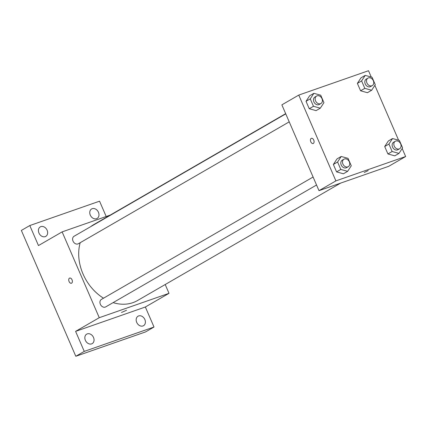 <?xml version="1.0" encoding="UTF-8"?>
<svg xmlns="http://www.w3.org/2000/svg" width="427" height="427" viewBox="0 0 427 427"><rect width="100%" height="100%" fill="white"/><g stroke="black" fill="none" stroke-linecap="round" stroke-linejoin="round"><path stroke-width="0.64" d="M165.206 284.526L169.012 293.328L145.351 307.008L154.014 327.029L145.564 331.918L75.809 356.283L21.35 230.436L29.799 225.547L99.555 201.181L106.184 216.5M154.014 327.029L84.258 351.394L75.809 356.283M84.258 351.394L75.595 331.373L99.261 317.693L62.128 231.888L38.467 245.568L29.799 225.547M71.458 283.24A2.738 1.692 70.7 0 1 69.014 281.361A2.738 1.692 70.7 0 1 69.473 278.153A2.738 1.692 70.7 0 1 69.649 278.068A2.738 1.692 70.7 0 1 72.147 280.096A2.738 1.692 70.7 0 1 71.458 283.24A2.738 1.692 70.7 0 1 69.014 281.361A2.738 1.692 70.7 0 1 69.468 278.153A2.738 1.692 70.7 0 1 69.654 278.068M38.958 233.051A5.482 4.286 -120 0 1 40.287 226.881A5.482 4.286 -120 0 1 47.103 230.206A5.482 4.286 -120 0 1 45.774 236.377A5.482 4.286 -120 0 1 38.958 233.051M90.294 215.117A5.482 4.286 -120 0 1 91.624 208.947A5.482 4.286 -120 0 1 98.445 212.272A5.482 4.286 -120 0 1 97.116 218.443A5.482 4.286 -120 0 1 90.294 215.117M136.709 322.374A5.482 4.286 -120 0 1 138.038 316.204A5.482 4.286 -120 0 1 144.86 319.529A5.482 4.286 -120 0 1 143.531 325.7A5.482 4.286 -120 0 1 136.709 322.374M85.373 340.308A5.482 4.286 -120 0 1 86.702 334.138A5.482 4.286 -120 0 1 93.518 337.463A5.482 4.286 -120 0 1 92.189 343.628A5.482 4.286 -120 0 1 85.373 340.308M145.351 307.008L75.595 331.373M285.674 113.657L93.641 224.677A43.816 34.245 60 0 0 90.684 226.657M80.196 242.701A43.816 34.245 60 0 0 103.515 298.19M113.112 302.62A43.816 34.245 60 0 0 137.499 300.544L340.655 183.092M169.012 293.328L99.261 317.693M62.128 231.888L110.225 215.091M285.764 113.876L74.074 236.259A4.318 3.373 60 0 0 73.316 241.687A4.318 3.373 60 0 0 78.397 243.737L289.218 121.855M313.098 177.029L101.407 299.412A4.318 3.373 60 0 0 100.644 304.841A4.318 3.373 60 0 0 105.731 306.89L316.551 185.008M126.509 310.285L121.481 312.463M402.181 148.511L405.65 156.522L388.746 166.295L318.996 190.661L281.863 104.855L298.767 95.082L368.517 70.717L371.26 77.052M405.65 156.522L335.894 180.888L318.996 190.661M335.894 180.888L298.767 95.082M313.167 143.504A2.738 1.692 70.7 0 1 310.723 141.625A2.738 1.692 70.7 0 1 311.182 138.412A2.738 1.692 70.7 0 1 311.358 138.332A2.738 1.692 70.7 0 1 313.856 140.36A2.738 1.692 70.7 0 1 313.162 143.504A2.738 1.692 70.7 0 1 310.723 141.625A2.738 1.692 70.7 0 1 311.176 138.412A2.738 1.692 70.7 0 1 311.358 138.332M394.756 155.844L387.919 153.955L384.7 146.525L388.324 140.985L384.7 146.525L387.919 153.955L394.756 155.844L398.983 153.4L392.141 151.516L388.928 144.08L392.552 138.54L399.389 140.43L402.608 147.859L398.983 153.4M316.092 110.625L309.249 108.736L306.036 101.306L309.66 95.76L306.036 101.306L309.249 108.736L316.092 110.625L320.314 108.18L313.477 106.291L310.258 98.861L313.882 93.321L320.725 95.205L323.938 102.64L320.314 108.18M374.853 85.357L398.588 140.205M343.42 173.778L336.577 171.889L333.364 164.459L336.988 158.913L333.364 164.459L336.577 171.889L343.42 173.778L347.642 171.334L340.805 169.444L337.592 162.014L341.21 156.474L348.053 158.358L351.266 165.793L347.642 171.334M367.428 92.691L360.591 90.802L357.372 83.372L360.996 77.831L357.372 83.372L360.591 90.802L367.428 92.691L371.655 90.246L364.813 88.362L361.6 80.927L365.224 75.387L372.061 77.276L375.28 84.706L371.655 90.246M364.226 172.492L368.218 170.549L364.226 172.492M367.967 78.104L366.275 79.08A4.318 3.373 60 0 0 365.517 84.509A4.318 3.373 60 0 0 370.599 86.558L372.291 85.581A4.318 3.373 60 0 0 373.203 80.431A4.318 3.373 60 0 0 368.421 77.895A4.318 3.373 60 0 0 367.967 78.104A4.318 3.373 60 0 0 367.204 83.532A4.318 3.373 60 0 0 372.291 85.581M364.813 88.362L360.591 90.802M361.6 80.927L357.372 83.372M365.224 75.387L360.996 77.831M395.295 141.252L393.603 142.234A4.318 3.373 60 0 0 392.845 147.662A4.318 3.373 60 0 0 397.927 149.712L399.619 148.735A4.318 3.373 60 0 0 400.531 143.584A4.318 3.373 60 0 0 395.749 141.049A4.318 3.373 60 0 0 395.295 141.252A4.318 3.373 60 0 0 394.537 146.685A4.318 3.373 60 0 0 399.619 148.735M392.141 151.516L387.919 153.955M388.928 144.08L384.7 146.525M392.552 138.54L388.324 140.985M316.626 96.032L314.939 97.009A4.318 3.373 60 0 0 314.176 102.437A4.318 3.373 60 0 0 319.263 104.487L320.949 103.51A4.318 3.373 60 0 0 321.862 98.365A4.318 3.373 60 0 0 317.08 95.824A4.318 3.373 60 0 0 316.626 96.032A4.318 3.373 60 0 0 315.868 101.461A4.318 3.373 60 0 0 320.949 103.51M313.477 106.291L309.249 108.736M310.258 98.861L306.036 101.306M313.882 93.321L309.66 95.76M343.959 159.186L342.267 160.162A4.318 3.373 60 0 0 341.504 165.591A4.318 3.373 60 0 0 346.591 167.64L348.283 166.663A4.318 3.373 60 0 0 349.19 161.518A4.318 3.373 60 0 0 344.413 158.977A4.318 3.373 60 0 0 343.959 159.186A4.318 3.373 60 0 0 343.196 164.614A4.318 3.373 60 0 0 348.283 166.663M340.805 169.444L336.577 171.889M337.592 162.014L333.364 164.459M341.21 156.474L336.988 158.913"/></g></svg>
